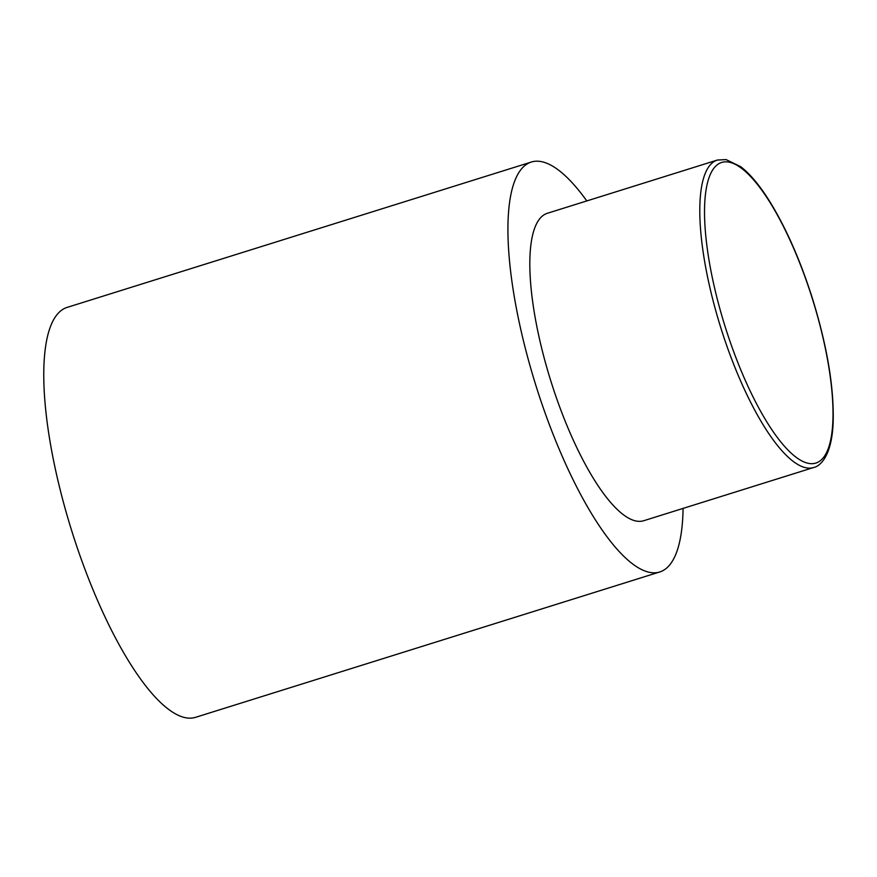 <?xml version="1.0" encoding="UTF-8"?>
<svg xmlns="http://www.w3.org/2000/svg" width="877" height="877" viewBox="0 0 877 877"><rect width="100%" height="100%" fill="white"/><g stroke="black" fill="none" stroke-linecap="round" stroke-linejoin="round"><path stroke-width="1.32" d="M683.084 508.397A214.788 62.442 -107.4 0 1 659.712 571.979A214.788 62.442 -107.4 0 1 659.405 572.078A214.788 62.442 -107.4 0 1 535.781 385.135A214.788 62.442 -107.4 0 1 531.341 162.037A214.788 62.442 -107.4 0 1 531.659 161.938A214.788 62.442 -107.4 0 1 586.801 200.932M659.712 571.979L195.56 717.331A214.788 62.442 -107.4 0 1 195.242 717.419A214.788 62.442 -107.4 0 1 71.618 530.475A214.788 62.442 -107.4 0 1 67.189 307.378L531.341 162.037M813.637 467.518C820.499 466.158 831.933 455.481 833.15 422.352C834.137 387.777 827.23 346.47 812.42 298.41C800.701 261.51 786.91 229.917 771.069 203.661C760.666 186.604 750.548 174.271 740.703 166.674L726.068 159.581L717.364 160.052A161.094 46.832 -107.4 0 0 720.686 327.373A161.094 46.832 -107.4 0 0 813.407 467.584A161.094 46.832 -107.4 0 0 813.637 467.518L643.674 520.741A161.094 46.832 -107.4 0 1 643.433 520.806A161.094 46.832 -107.4 0 1 550.712 380.596A161.094 46.832 -107.4 0 1 547.391 213.275L717.364 160.052A161.094 46.832 -107.4 0 1 717.594 159.976M721.935 162.377A157.509 45.79 72.6 0 0 724.83 325.652A157.509 45.79 72.6 0 0 815.61 463.144A157.509 45.79 72.6 0 0 812.716 299.868A157.509 45.79 72.6 0 0 721.935 162.377"/></g></svg>
